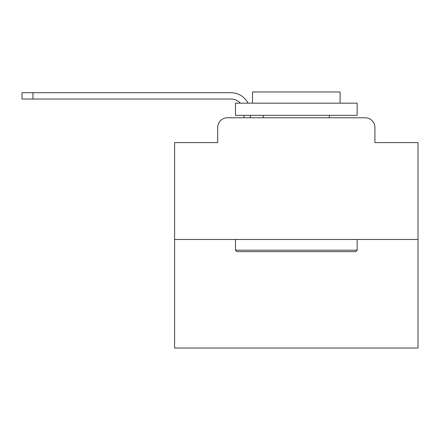 <?xml version="1.0" encoding="UTF-8"?>
<svg xmlns="http://www.w3.org/2000/svg" width="440" height="440" viewBox="0 0 440 440"><rect width="100%" height="100%" fill="white"/><g stroke="black" fill="none" stroke-linecap="round" stroke-linejoin="round"><path stroke-width="0.66" d="M217.69 127.512L217.69 142.599L217.69 127.512A9.735 9.735 0 0 1 227.425 117.777L243.975 117.777L243.975 115.341M418 239.47L174.609 239.47L174.609 348.024L418 348.024L418 142.599L374.918 142.599L374.918 127.512A9.735 9.735 0 0 0 365.184 117.777L227.425 117.777M174.609 239.47L174.609 142.599L217.69 142.599M250.305 115.341L250.305 117.777L258.335 117.777M334.274 117.777L365.184 117.777M374.918 142.599L374.918 127.512M230.83 99.033A13.145 13.145 0 0 1 240.405 103.169A13.145 13.145 0 0 0 230.83 99.033A13.145 13.145 0 0 1 240.405 103.169A13.145 13.145 0 0 0 230.83 99.033A13.145 13.145 0 0 1 240.405 103.169A13.145 13.145 0 0 0 230.83 99.033A13.145 13.145 0 0 1 240.405 103.169A13.145 13.145 0 0 0 230.83 99.033A13.145 13.145 0 0 1 240.405 103.169A13.145 13.145 0 0 0 230.83 99.033A13.145 13.145 0 0 1 240.405 103.169A13.145 13.145 0 0 0 230.83 99.033A13.145 13.145 0 0 1 240.405 103.169A13.145 13.145 0 0 0 230.83 99.033A13.145 13.145 0 0 1 240.405 103.169A13.145 13.145 0 0 0 230.83 99.033A13.145 13.145 0 0 1 240.405 103.169A13.145 13.145 0 0 0 230.83 99.033A13.145 13.145 0 0 1 240.405 103.169A13.145 13.145 0 0 0 230.83 99.033A13.145 13.145 0 0 1 240.405 103.169A13.145 13.145 0 0 0 230.83 99.033A13.145 13.145 0 0 1 240.405 103.169A13.145 13.145 0 0 0 230.83 99.033A13.145 13.145 0 0 1 240.405 103.169A13.145 13.145 0 0 0 230.83 99.033A13.145 13.145 0 0 1 240.405 103.169A13.145 13.145 0 0 0 230.83 99.033A13.145 13.145 0 0 1 240.405 103.169A13.145 13.145 0 0 0 230.83 99.033A13.145 13.145 0 0 1 240.405 103.169A13.145 13.145 0 0 0 230.83 99.033A13.145 13.145 0 0 1 240.405 103.169A13.145 13.145 0 0 0 230.83 99.033A13.145 13.145 0 0 1 240.405 103.169A13.145 13.145 0 0 0 230.83 99.033A13.145 13.145 0 0 1 240.405 103.169A13.145 13.145 0 0 0 230.83 99.033A13.145 13.145 0 0 1 240.405 103.169A13.145 13.145 0 0 0 230.83 99.033A13.145 13.145 0 0 1 240.405 103.169A13.145 13.145 0 0 0 230.83 99.033A13.145 13.145 0 0 1 240.405 103.169A13.145 13.145 0 0 0 230.83 99.033L22 99.033L22 92.708L230.83 92.708A19.47 19.47 0 0 1 248.094 103.169M32.95 99.033L32.95 92.708L230.83 92.708M355.691 251.642L236.918 251.642L235.455 250.179L357.154 250.179L355.691 251.642M235.455 103.169L357.154 103.169L357.154 115.341L235.455 115.341L235.455 103.169M340.115 103.169L340.115 91.977L252.494 91.977L252.494 103.169M235.455 239.47L235.455 250.179M357.154 239.47L357.154 250.179M263.203 115.341L263.203 117.777M329.406 115.341L329.406 117.777"/></g></svg>
